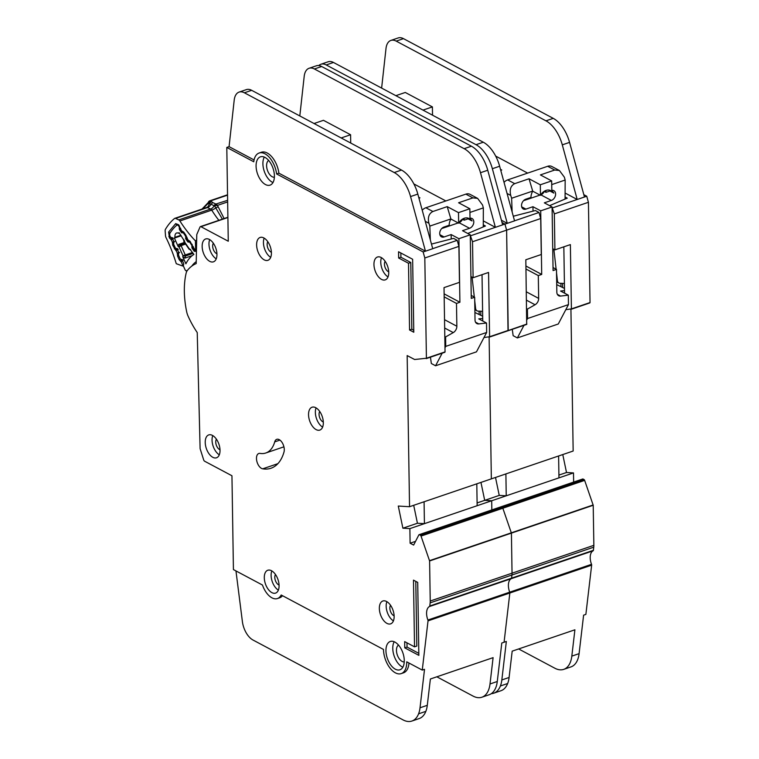 <?xml version="1.0" encoding="UTF-8"?>
<svg xmlns="http://www.w3.org/2000/svg" width="759" height="759" viewBox="0 0 759 759"><rect width="100%" height="100%" fill="white"/><g stroke="black" fill="none" stroke-linecap="round" stroke-linejoin="round"><path stroke-width="1.14" d="M183.574 232.491L182.075 232.852A1.148 0.636 71.2 0 1 181.392 232.425L179.665 229.873A1.148 0.636 71.2 0 1 179.579 229.73A1.148 0.636 71.2 0 1 179.323 228.81L179.323 227.52A1.148 0.636 71.2 0 0 178.982 226.457L178.801 226.182A2.875 1.584 71.2 0 0 176.951 225.129A2.875 1.584 71.2 0 0 176.638 225.309A89.135 49.069 -108.8 0 0 170.007 233.07A2.875 1.584 71.2 0 0 170.12 236.324L170.272 236.647A1.148 0.636 71.2 0 0 170.917 237.349L171.781 237.624A1.148 0.636 71.2 0 1 172.426 238.335L173.764 241.343A1.148 0.636 71.2 0 1 173.915 242.396L173.659 243.497A1.148 0.636 71.2 0 0 173.802 244.559L175.149 247.557A1.148 0.636 71.2 0 0 175.794 248.259L176.648 248.525A1.148 0.636 71.2 0 1 177.302 249.237L178.64 252.254A1.148 0.636 71.2 0 1 178.782 253.297L178.536 254.417A1.148 0.636 71.2 0 0 178.678 255.47L180.025 258.487A1.148 0.636 71.2 0 0 180.67 259.189L181.543 259.474A1.148 0.636 71.2 0 1 182.188 260.176L183.526 263.183A1.148 0.636 71.2 0 1 183.678 264.246L183.422 265.337A1.148 0.636 71.2 0 0 183.564 266.4L185.035 269.692A1.727 0.949 -108.8 0 0 185.149 269.919A1.727 0.949 -108.8 0 0 186.391 270.754A1.727 0.949 -108.8 0 0 186.42 270.745L186.391 270.754M180.87 235.299L174.95 237.311A5.892 3.245 71.2 0 1 176.619 232.994A5.892 3.245 71.2 0 1 178.441 233.231L179.276 232.947M196.439 250.925L194.674 251.381A1.148 0.636 71.2 0 1 193.991 250.944L192.264 248.392A1.148 0.636 71.2 0 1 192.179 248.259A1.148 0.636 71.2 0 1 191.923 247.33L191.923 246.039L192.539 245.831M189.94 241.723L188.365 242.093A1.148 0.636 71.2 0 1 187.691 241.666L185.955 239.132A1.148 0.636 71.2 0 1 185.86 238.99A1.148 0.636 71.2 0 1 185.613 238.051L186.192 236.59M191.79 266.115A46.811 25.768 71.2 0 1 196.23 261.646M187.501 270.289L186.42 270.745M190.063 249.369L193.887 254.436A54.287 29.886 -108.8 0 0 185.898 263.781L182.748 256.741L184.94 258.117L192.179 255.65M184.494 242.425L178.792 244.37L178.251 246.666L174.409 238.07A81.659 44.952 71.2 0 1 174.95 237.311M178.441 233.231A81.659 44.952 71.2 0 1 179.058 232.633L184.665 241.438M195.461 251.257A1.148 0.636 71.2 0 1 196.145 251.684L196.42 252.083M189.171 241.988A1.148 0.636 71.2 0 1 189.845 242.415L191.581 244.977A1.148 0.636 71.2 0 1 191.923 246.039M182.872 232.728A1.148 0.636 71.2 0 1 183.555 233.165L185.281 235.707A1.148 0.636 71.2 0 1 185.613 236.78M193.175 253.383L185.424 256.02L182.985 255.707L185.272 254.958A1.148 0.636 71.2 0 1 185.424 256.02L184.94 258.117M183.659 239.389L183.858 241.504L189.114 249.237L189.086 248.582L190.746 249.815M184.333 240.375L184.02 241.144L189.086 248.582M178.251 246.666L179.067 246.931L180.452 244.91A1.148 0.636 71.2 0 1 181.097 245.612L179.067 246.931L182.985 255.707L182.748 256.741M181.192 235.764L174.409 238.07M430.334 239.891L429.831 226.097L428.854 223.042C427.621 217.33 428.968 213.488 432.905 211.495L447.222 206.628L458.493 212.624L469.859 208.753L458.588 202.757L472.904 197.881L477.62 198.374L482.544 205.006L483.35 207.881L483.265 226.922M470.011 218.231A5.465 3.937 -62 0 1 472.051 218.516A5.465 3.937 -62 0 1 473.806 221.875A5.465 3.937 -62 0 1 469.565 228.288L462.516 230.689L470.267 234.816L458.901 238.687L451.159 234.559L451.226 239.009M470.039 218.231L472.041 220.935L468.094 218.839M458.958 222.681L458.996 222.672A5.465 3.937 118 0 0 462.525 219.294M441.71 228.554L458.218 222.928M422.232 210.205A8.624 6.214 -62 0 1 425.865 207.748L465.855 194.133A8.624 6.214 -62 0 1 470.03 194.332L477.62 198.374M474.916 312.48L482.686 316.247M447.222 206.628L450.912 219.038A9.488 6.831 118 0 0 449.186 225.271L443.958 227.055A5.465 3.937 -62 0 0 439.916 231.808A5.465 3.937 -62 0 0 441.463 236.827A5.465 3.937 -62 0 0 444.11 236.96L451.159 234.559M463.967 218.364A9.488 6.831 118 0 1 464.176 220.167L462.364 219.199M450.912 219.038L458.664 223.165A9.488 6.831 -62 0 1 468.891 218.469A9.488 6.831 -62 0 1 470.02 219.304L467.563 217.994M444.119 293.866L459.907 302.262L458.901 238.687M444.537 319.681L456.852 326.237L456.491 303.429L444.167 296.864M444.802 336.512L445.599 336.939L453.256 332.603L444.67 328.03M475.532 322.177L478.787 323.913L486.5 323.011L478.749 318.884L482.715 318.429M471.216 295.403L474.669 297.234L475.03 320.042A5.749 4.137 -62 0 0 476.87 323.571A5.749 4.137 -62 0 0 478.787 323.913M470.267 234.816L471.263 298.401L474.669 297.234M482.601 311.323L478.104 311.124A4.601 3.311 -62 0 1 477.041 310.839A4.601 3.311 -62 0 1 475.599 308.448L474.726 300.744M474.309 297.044L472.07 277.168M445.599 336.939L445.742 346.379L486.652 332.461L486.5 323.011M459.907 302.262L456.491 303.429M456.852 326.237A5.749 4.137 -62 0 1 453.256 332.603M464.176 220.167L468.739 218.62M469.859 208.753L470.02 219.304M458.493 212.624L458.664 223.165M429.831 226.097L450.912 218.924M430.448 357.176L431.34 363.523L435.571 365.772L442.174 353.182M444.983 347.831L445.742 346.379M486.652 332.461L476.472 351.853L435.571 365.772M469.916 212.454L483.35 207.881M404.243 661.876A8.918 4.905 71.2 0 1 396.464 650.406A8.918 4.905 71.2 0 1 398.532 645.112M274.369 177.227A8.918 4.905 71.2 0 1 266.599 165.756A8.918 4.905 71.2 0 1 268.667 160.462M404.272 660.51A14.952 8.235 -108.8 0 0 399.481 646.298A14.952 8.235 -108.8 0 0 390.287 641.478A14.952 8.235 -108.8 0 0 385.952 650.757A14.952 8.235 -108.8 0 0 390.743 664.969A14.952 8.235 -108.8 0 0 399.927 669.789A14.952 8.235 -108.8 0 0 404.272 660.51M402.849 667.199A14.952 8.235 71.2 0 1 392.773 648.442A14.952 8.235 71.2 0 1 394.187 641.744M274.397 175.86A14.952 8.235 -108.8 0 0 269.606 161.648A14.952 8.235 -108.8 0 0 260.422 156.828A14.952 8.235 -108.8 0 0 256.077 166.107A14.952 8.235 -108.8 0 0 260.868 180.319A14.952 8.235 -108.8 0 0 270.052 185.139A14.952 8.235 -108.8 0 0 274.397 175.86M272.974 182.549A14.952 8.235 71.2 0 1 262.899 163.792A14.952 8.235 71.2 0 1 264.312 157.094M388.741 272.386A12.078 6.651 71.2 0 1 385.24 279.881A12.078 6.651 71.2 0 1 377.821 275.991A12.078 6.651 71.2 0 1 373.95 264.512A12.078 6.651 71.2 0 1 377.451 257.016A12.078 6.651 71.2 0 1 384.87 260.906A12.078 6.651 71.2 0 1 388.741 272.386M381.483 257.68A12.078 6.651 -108.8 0 0 380.762 262.187A12.078 6.651 -108.8 0 0 388.02 276.902M323.334 422.592A12.078 6.651 71.2 0 1 319.824 430.087A12.078 6.651 71.2 0 1 312.414 426.197A12.078 6.651 71.2 0 1 308.543 414.718A12.078 6.651 71.2 0 1 312.044 407.222A12.078 6.651 71.2 0 1 319.463 411.112A12.078 6.651 71.2 0 1 323.334 422.592M316.076 407.887A12.078 6.651 -108.8 0 0 315.355 412.393A12.078 6.651 -108.8 0 0 322.613 427.108M220.025 450.286A12.078 6.651 71.2 0 1 216.514 457.781A12.078 6.651 71.2 0 1 209.095 453.891A12.078 6.651 71.2 0 1 205.224 442.412A12.078 6.651 71.2 0 1 208.734 434.916A12.078 6.651 71.2 0 1 216.154 438.816A12.078 6.651 71.2 0 1 220.025 450.286M212.767 435.581A12.078 6.651 -108.8 0 0 212.046 440.097A12.078 6.651 -108.8 0 0 219.304 454.802M216.951 254.331A12.078 6.651 71.2 0 1 213.44 261.827A12.078 6.651 71.2 0 1 206.021 257.937A12.078 6.651 71.2 0 1 202.15 246.457A12.078 6.651 71.2 0 1 205.661 238.962A12.078 6.651 71.2 0 1 213.08 242.852A12.078 6.651 71.2 0 1 216.951 254.331M209.683 239.626A12.078 6.651 -108.8 0 0 208.972 244.132A12.078 6.651 -108.8 0 0 216.23 258.838M394.139 616.365A12.078 6.651 71.2 0 1 390.638 623.86A12.078 6.651 71.2 0 1 383.219 619.961A12.078 6.651 71.2 0 1 379.348 608.49A12.078 6.651 71.2 0 1 382.859 600.995A12.078 6.651 71.2 0 1 390.268 604.885A12.078 6.651 71.2 0 1 394.139 616.365M386.881 601.65A12.078 6.651 -108.8 0 0 386.17 606.166A12.078 6.651 -108.8 0 0 393.428 620.871M279.084 585.606A12.078 6.651 71.2 0 1 275.583 593.102A12.078 6.651 71.2 0 1 268.164 589.212A12.078 6.651 71.2 0 1 264.293 577.732A12.078 6.651 71.2 0 1 267.794 570.237A12.078 6.651 71.2 0 1 275.213 574.136A12.078 6.651 71.2 0 1 279.084 585.606M271.826 570.901A12.078 6.651 -108.8 0 0 271.105 575.417A12.078 6.651 -108.8 0 0 278.373 590.122M271.418 252.832A12.078 6.651 71.2 0 1 267.908 260.328A12.078 6.651 71.2 0 1 260.489 256.438A12.078 6.651 71.2 0 1 256.618 244.958A12.078 6.651 71.2 0 1 260.128 237.463A12.078 6.651 71.2 0 1 267.548 241.353A12.078 6.651 71.2 0 1 271.418 252.832M264.151 238.127A12.078 6.651 -108.8 0 0 263.439 242.633A12.078 6.651 -108.8 0 0 270.697 257.339M283.999 452.022A8.055 4.431 -108.8 0 0 284.283 449.575A8.055 4.431 -108.8 0 0 281.703 441.918A8.055 4.431 -108.8 0 0 276.76 439.328A8.055 4.431 -108.8 0 0 274.711 441.88A35.075 19.307 71.2 0 1 265.783 453A35.075 19.307 71.2 0 1 260.119 453.398A8.055 4.431 -108.8 0 0 258.819 453.493A8.055 4.431 -108.8 0 0 256.884 461.434A8.055 4.431 -108.8 0 0 262.709 468.825A51.185 28.178 -108.8 0 0 270.972 468.246A51.185 28.178 -108.8 0 0 283.999 452.022M261.561 152.189L259.123 153.024A18.975 10.446 -108.8 0 1 276.618 173.944L423.124 251.931L424.812 257.984L426.416 358.248L414.623 359.51L407.166 355.582L409.537 506.718L398.285 506.054L402.887 528.198L409.879 528.615L410.107 543.207L413.636 545.076L418.854 534.915A1.148 0.636 71.2 0 1 419.091 534.687A1.148 0.636 71.2 0 1 419.452 534.734L420.42 535.256A1.148 0.636 71.2 0 1 421.027 536.082L429.603 560.958L430.23 601.033A11.499 6.328 71.2 0 1 430.144 602.864L429.774 606.005A1.148 0.636 71.2 0 1 429.49 606.517A11.499 6.328 -108.8 0 0 427.905 620.018A1.148 0.636 71.2 0 1 428.038 620.672A1.148 0.636 71.2 0 1 428.029 620.862L422.26 670.093L424.528 669.315L420.021 707.796A28.757 15.825 -108.8 0 1 418.579 713.839A28.757 15.825 -108.8 0 1 411.89 721.05A28.757 15.825 -108.8 0 1 403.038 719.893L253.003 640.027A17.248 9.497 -108.8 0 1 242.387 621.564L235.964 570.929M419.091 534.687L500.902 506.841A1.148 0.636 71.2 0 0 500.665 507.069A1.148 0.636 71.2 0 1 500.902 506.841A1.148 0.636 71.2 0 1 501.263 506.889L502.23 507.41A1.148 0.636 71.2 0 1 502.837 508.236L511.414 533.112L512.04 573.178A11.499 6.328 71.2 0 1 511.955 575.018L511.585 578.159A1.148 0.636 71.2 0 1 511.3 578.671A11.499 6.328 -108.8 0 0 509.716 592.172A1.148 0.636 71.2 0 1 509.849 592.826A1.148 0.636 71.2 0 1 509.839 593.007L504.071 642.237L506.338 641.469L501.832 679.95A28.757 15.825 -108.8 0 1 500.39 685.984A28.757 15.825 -108.8 0 1 493.701 693.204A28.757 15.825 -108.8 0 1 491.32 693.66M271.399 252.254A6.034 3.321 71.2 0 1 267.14 244.607A6.034 3.321 71.2 0 1 267.813 241.732M279.065 585.028A6.034 3.321 71.2 0 1 274.805 577.381A6.034 3.321 71.2 0 1 275.489 574.506M394.12 615.777A6.034 3.321 71.2 0 1 389.86 608.13A6.034 3.321 71.2 0 1 390.543 605.265M216.922 253.753A6.034 3.321 71.2 0 1 212.662 246.106A6.034 3.321 71.2 0 1 213.345 243.231M220.006 449.717A6.034 3.321 71.2 0 1 215.746 442.061A6.034 3.321 71.2 0 1 216.419 439.186M323.315 422.013A6.034 3.321 71.2 0 1 319.055 414.367A6.034 3.321 71.2 0 1 319.729 411.492M388.722 271.807A6.034 3.321 71.2 0 1 384.462 264.16A6.034 3.321 71.2 0 1 385.136 261.286M483.293 220.888L495.39 227.33L480.485 172.71A28.757 15.825 -108.8 0 0 464.147 148.679L314.397 68.974A17.248 9.497 -108.8 0 0 309.084 68.272L316.351 65.796A17.248 9.497 71.2 0 1 321.674 66.498L471.424 146.202A28.757 15.825 71.2 0 1 487.752 170.234L502.667 224.854L504.934 224.076L502.031 222.529L504.934 224.076L506.614 230.138L508.018 330.763L526.699 324.416L508.103 330.734M409.537 506.718L491.348 478.872L489.119 337.129L491.348 478.872L573.159 451.026L570.929 309.283M477.098 502.932L484.697 500.352L480.959 482.411L484.697 500.352L491.69 500.76L491.832 509.934L491.69 500.76L573.5 472.914L573.643 482.079M436.833 676.8L473.028 696.069A28.757 15.825 -108.8 0 0 481.88 697.227A28.757 15.825 -108.8 0 0 490.01 683.973L493.094 657.655L430.381 679.001L427.289 705.32A28.757 15.825 71.2 0 1 425.846 711.363A28.757 15.825 71.2 0 1 419.167 718.574L411.89 721.05M483.274 224.844L485.437 226.002L467.781 233.497M483.986 337.527L489.593 336.74L488.559 272.453L473.104 277.718L472.525 241.742L470.276 235.375M470.846 235.679L502.667 224.854M432.725 248.658L457.212 240.328L453.559 238.383L431.473 244.075M470.922 276.551L473.104 277.718M482.031 274.682L482.752 321.019M424.812 257.984L458.891 246.381L459.47 282.357L444.024 287.614L445.049 351.901L426.292 358.59M458.891 246.381L457.212 240.328M480.808 315.251L480.751 311.237M423.124 251.931L425.467 251.191L410.553 196.562A28.757 15.825 -108.8 0 0 394.225 172.54L244.407 92.797A17.248 9.497 -108.8 0 0 239.085 92.095A17.248 9.497 -108.8 0 0 234.199 100.179L229.066 146.648L254.066 159.95M472.525 241.742L540.702 218.535L539.023 212.473L514.536 220.812M408.959 663.005A18.975 10.446 71.2 0 1 403.494 672.825L401.226 673.603A18.975 10.446 -108.8 0 1 389.566 667.484A18.975 10.446 -108.8 0 1 383.485 649.448L281.172 594.99A17.827 9.81 71.2 0 1 277.433 598.547A17.827 9.81 71.2 0 1 262.462 585.028L233.421 569.573L231.95 475.76L204.617 461.216A1.727 0.949 71.2 0 1 203.678 459.897L200.224 449.043A1.727 0.949 71.2 0 1 200.091 448.256L197.236 332.546A64.98 35.768 71.2 0 1 188.099 316.161A11.499 6.328 71.2 0 1 186.723 311.977A69.012 37.988 71.2 0 1 186.116 273.24A11.499 6.328 71.2 0 1 187.378 270.441A64.98 35.768 71.2 0 1 196.192 263.582L196.761 234.892A1.727 0.949 71.2 0 1 196.875 234.303L200.025 227.017A1.727 0.949 71.2 0 1 200.404 226.618A1.727 0.949 71.2 0 1 200.936 226.685L228.269 241.229L226.799 147.426L229.066 146.648M277.433 598.547L279.71 597.779A17.827 9.81 -108.8 0 0 281.807 596.489A17.827 9.81 71.2 0 0 282.519 595.701M226.799 147.426L253.762 161.771A18.975 10.446 -108.8 0 1 259.123 153.024M276.618 173.944L278.895 173.175L425.401 251.153M261.229 152.303A18.975 10.446 -108.8 0 1 261.39 152.246A18.975 10.446 -108.8 0 1 270.64 155.567A18.975 10.446 71.2 0 1 278.895 173.175M422.26 670.093L406.739 661.829A18.975 10.446 -108.8 0 1 401.226 673.603M413.873 183.934L445.837 200.945M418.959 198.213L419.936 197.881L418.683 197.207M413.778 332.224L412.64 259.265L398.541 251.76L398.646 258.013L408.503 263.269L409.556 329.975L413.778 332.224M414.537 646.848L404.67 641.602L404.765 647.854L418.854 655.359L417.716 582.39L413.484 580.142L414.537 646.848L416.805 646.08L415.79 581.366M402.887 528.198L417.441 523.245L424.423 523.653L424.082 501.775M409.879 528.615L491.69 500.76L484.697 500.352L499.251 495.399L506.234 495.807L505.892 473.92M410.107 543.207L415.553 541.357M582.476 479.223A1.148 0.636 71.2 0 1 582.713 478.995L500.902 506.841A1.148 0.636 71.2 0 1 501.263 506.889L502.23 507.41A1.148 0.636 71.2 0 1 502.837 508.236L511.414 533.112L512.04 573.178A11.499 6.328 71.2 0 1 511.955 575.018L511.585 578.159A1.148 0.636 71.2 0 1 511.3 578.671A11.499 6.328 -108.8 0 0 509.716 592.172A1.148 0.636 71.2 0 1 509.849 592.826A1.148 0.636 71.2 0 1 509.839 593.007L504.071 642.237L501.794 643.015L497.278 681.497A28.757 15.825 71.2 0 1 489.157 694.751L481.88 697.227M309.084 68.272A17.248 9.497 -108.8 0 0 304.198 76.346L299.814 115.947M314.046 123.518L323.467 120.311L350.592 134.751L350.724 143.043M479.166 314.378L479.119 311.171M239.085 92.095L246.362 89.619A17.248 9.497 71.2 0 1 251.675 90.321L401.492 170.063A28.757 15.825 71.2 0 1 417.829 194.086L432.734 248.715L425.467 251.191L432.734 248.715M350.592 134.751L341.171 137.958M424.423 523.653L477.145 505.712L476.804 483.825M413.702 505.304L417.431 523.245M418.826 653.357L407.042 647.085L404.765 647.854M407.042 647.085L406.976 642.826M413.75 330.222L411.824 329.207L409.556 329.975M411.824 329.207L410.78 262.491L408.503 263.269M410.78 262.491L400.913 257.244L398.646 258.013M400.913 257.244L400.847 252.984M582.713 478.995A1.148 0.636 71.2 0 1 583.064 479.043L584.032 479.555A1.148 0.636 71.2 0 1 584.648 480.39L593.215 505.266L593.851 545.332A11.499 6.328 71.2 0 1 593.756 547.173L593.396 550.303A1.148 0.636 71.2 0 1 593.111 550.816A11.499 6.328 -108.8 0 0 591.527 564.326A1.148 0.636 71.2 0 1 591.659 564.981A1.148 0.636 71.2 0 1 591.65 565.161L585.872 614.392L583.605 615.169L579.089 653.651A28.757 15.825 71.2 0 1 570.967 666.905L563.69 669.381A28.757 15.825 -108.8 0 0 571.821 656.127L574.905 629.799L512.183 651.156L509.099 677.474A28.757 15.825 71.2 0 1 507.657 683.508A28.757 15.825 71.2 0 1 500.968 690.728L493.701 693.204M583.842 194.683L586.745 196.23L588.424 202.292L590.037 302.556L571.271 309.236M562.77 454.565L566.508 472.506L573.5 472.914M518.644 648.954L554.838 668.214A28.757 15.825 -108.8 0 0 563.69 669.381M565.104 193.042L577.201 199.484L562.296 144.855A28.757 15.825 -108.8 0 0 545.958 120.833L396.207 41.119A17.248 9.497 -108.8 0 0 390.894 40.426A17.248 9.497 -108.8 0 0 385.999 48.5L381.625 88.091M565.085 196.998L567.248 198.146L549.592 205.651M565.797 309.681L571.404 308.894L570.37 244.607L554.914 249.863L554.336 213.896L552.087 207.53M552.656 207.833L586.745 196.23M539.023 212.473L535.37 210.537L513.283 216.23M552.732 248.705L554.914 249.863M563.842 246.827L564.563 293.173M540.702 218.535L541.281 254.512L525.826 259.768L526.699 324.416M562.618 287.405L562.552 283.392M489.593 336.74L508.226 330.402L506.614 230.138L504.934 224.076L507.278 223.336L492.363 168.716A28.757 15.825 -108.8 0 0 476.035 144.694L326.209 64.942A17.248 9.497 -108.8 0 0 320.896 64.249A17.248 9.497 -108.8 0 0 318.808 65.559M554.336 213.896L588.424 202.292M501.395 220.214L507.211 223.307M495.674 156.088L527.638 173.099M500.76 170.367L501.746 170.025L500.485 169.361M526.86 324.055L489.422 337.1M558.909 475.087L566.508 472.506M390.894 40.426L398.162 37.95A17.248 9.497 71.2 0 1 403.475 38.643L553.235 118.357A28.757 15.825 71.2 0 1 569.563 142.379L584.468 197.008M395.856 95.672L405.278 92.465L432.402 106.905L432.535 115.188M560.977 286.532L560.92 283.316M320.896 64.249L328.173 61.773A17.248 9.497 71.2 0 1 333.486 62.466L483.303 142.218A28.757 15.825 71.2 0 1 499.64 166.24L514.545 220.86L507.278 223.336L514.545 220.869M432.402 106.905L422.981 110.112M506.234 495.807L558.956 477.866L558.615 455.979M495.504 477.458L499.242 495.399M512.135 212.046L511.632 198.251L510.665 195.196C509.431 189.484 510.779 185.632 514.716 183.65L529.032 178.773L540.304 184.779L551.67 180.908L540.399 174.912L554.715 170.035L559.43 170.528L564.354 177.16L565.161 180.035L565.076 199.076M551.812 190.386A5.465 3.937 -62 0 1 553.861 190.67A5.465 3.937 -62 0 1 555.607 194.019A5.465 3.937 -62 0 1 551.366 200.442L544.326 202.843L552.078 206.97L540.712 210.831L532.96 206.714L533.036 211.163M551.84 190.386L553.852 193.09L549.905 190.983M551.366 200.442L540.806 194.816A5.465 3.937 118 0 0 544.336 191.439M523.52 200.699L540.029 195.082M504.033 182.359A8.624 6.214 -62 0 1 507.667 179.902L547.666 166.287A8.624 6.214 -62 0 1 551.84 166.487L559.43 170.528M556.726 284.634L564.487 288.401M529.032 178.773L532.723 191.192A9.488 6.831 118 0 0 530.987 197.425L525.759 199.209A5.465 3.937 -62 0 0 521.727 203.953A5.465 3.937 -62 0 0 523.274 208.981A5.465 3.937 -62 0 0 525.921 209.105L532.96 206.714M545.778 190.518A9.488 6.831 118 0 1 545.987 192.321L544.165 191.353M532.723 191.192L540.465 195.319A9.488 6.831 -62 0 1 550.702 190.623A9.488 6.831 -62 0 1 551.831 191.448L549.374 190.148M525.93 266.02L541.708 274.416L540.712 210.831M526.348 291.826L538.662 298.391L538.302 275.583L525.978 269.018M526.613 308.666L527.41 309.093L535.067 304.757L526.48 300.184M557.334 294.331L560.597 296.067L568.311 295.166L560.559 291.039L564.525 290.583M553.026 267.548L556.48 269.388L556.84 292.196A5.749 4.137 -62 0 0 558.681 295.725A5.749 4.137 -62 0 0 560.597 296.067M552.078 206.97L553.074 270.555L556.48 269.388M564.411 283.477L559.914 283.278A4.601 3.311 -62 0 1 558.852 282.984A4.601 3.311 -62 0 1 557.41 280.602L556.537 272.889M556.119 269.198L553.88 249.322M527.41 309.093L527.552 318.533L568.463 304.615L568.311 295.166M541.708 274.416L538.302 275.583M538.662 298.391A5.749 4.137 -62 0 1 535.067 304.757M545.987 192.321L550.55 190.765M551.67 180.908L551.831 191.448M540.304 184.779L540.465 195.319M511.632 198.251L532.714 191.078M512.259 329.33L513.15 335.677L517.382 337.926L523.985 325.336M526.793 319.985L527.552 318.533M568.463 304.615L558.282 323.998L517.382 337.926M551.727 184.608L565.161 180.035M224.114 218.545L217.453 205.395L215.252 205.689L214.626 205.955L222.378 219.133M206.827 207.463A5.749 4.706 -129.1 0 0 207.558 206.998A5.749 4.706 -129.1 0 0 209.076 203.659L211.524 201.571L210.755 200.841L208.327 203.365L210.974 204.228A5.749 4.241 -65 0 1 207.425 207.587A2.875 1.584 -108.8 0 0 206.619 207.511L174.807 218.336A2.875 1.584 71.2 0 1 175.614 218.412L178.782 219.892A2.875 1.584 71.2 0 1 179.892 220.964L211.704 210.139A97.759 53.813 -108.8 0 0 218.867 220.338M174.807 218.336A2.875 1.584 71.2 0 0 174.523 218.497A96.042 52.864 -108.8 0 0 165.424 229.37A2.875 1.584 71.2 0 0 165.149 230.907L165.509 235.736A2.875 1.584 71.2 0 0 166.012 237.539A97.759 53.813 71.2 0 1 176.202 263.487A2.875 1.584 -108.8 0 0 176.268 263.696L182.511 265.954A1.727 0.949 71.2 0 0 182.919 265.973L183.403 265.802M183.137 260.261L181.116 261.589L183.052 265.906A1.727 0.949 71.2 0 1 182.919 265.973M196.657 240.252L195.272 240.726A2.875 1.584 71.2 0 1 195.395 240.859L196.647 240.432M195.272 240.726A97.759 53.813 71.2 0 1 179.892 220.964M196.458 249.977L195.661 250.252A1.727 0.949 71.2 0 1 195.518 251.011L193.668 247.69M195.661 250.252L195.395 240.859M193.327 246.628L193.014 246.979A1.727 0.74 179.3 0 1 192.644 246.533L195.291 251.276M189.095 241.068L189.778 241.485M189.598 241.533L188.147 240.926L188.346 240.223L190.054 241.286L193.014 246.979M186.989 237.444L186.676 238.193L187.321 238.506M182.758 231.884L183.441 232.301M173.346 238.449L171.316 239.778L169.437 237.937L168.631 232.036L175.68 223.62L178.678 224.797L180.329 228.611A1.727 0.74 179.3 0 1 179.968 228.165L181.809 231.742L183.403 232.311A1.727 1.433 79.8 0 1 182.008 231.04L183.716 232.093L185.813 235.138L188.109 240.271M180.642 228.26L180.338 229.009L180.984 229.322M181.809 231.742L182.008 231.04M173.849 242.671L172.426 242.235L171.316 239.778L172.701 237.747M178.242 249.35L175.946 250.593L172.71 245.233L172.426 242.235L174.703 241.485M178.726 253.582L177.321 253.145L176.211 250.679L177.597 248.648M182.492 259.559L180.851 261.504L179.238 259.749L177.615 256.134L177.321 253.145L179.608 252.396M217.918 206.913L215.793 207.909A5.749 1.945 147.5 0 1 211.704 210.139A2.875 1.584 -108.8 0 0 210.594 209.067A5.749 4.241 115 0 0 214.133 205.708L214.626 205.955L216.249 204.171A2.875 1.584 71.2 0 1 216.884 204.645A2.875 1.584 71.2 0 1 217.453 205.395L227.653 201.922M203.26 208.649A99.875 54.98 71.2 0 1 208.327 203.365A2.875 2.343 -130.6 0 1 209 201.306A2.875 2.343 -130.6 0 1 209.645 200.936A2.875 1.584 71.2 0 1 209.949 200.765A2.875 1.584 71.2 0 1 210.158 200.718A2.875 1.584 71.2 0 1 210.755 200.841L227.548 195.129M179.978 228.592L179.323 228.81M191.923 247.33L192.653 247.083M186.316 237.814L185.613 238.051M178.792 244.37L180.452 244.91L185.101 243.326M185.613 244.075L181.097 245.612L185.272 254.958L192.558 252.481M194.674 251.381L195.234 251.191M179.323 227.52L179.836 227.339M193.991 250.944L194.864 250.65M192.264 248.392L193.109 248.108M180.357 229.635L179.665 229.873M182.217 232.14L181.392 232.425M183.469 232.377L182.075 232.852M192.074 244.806L191.581 244.977M190.319 242.254L189.845 242.415M188.365 242.093L189.835 241.599M187.691 241.666L188.612 241.362M185.955 239.132L186.733 238.867M428.92 223.26L425.258 221.305M444.11 236.96L439.878 234.702M458.996 222.672L469.565 228.288M474.84 308.05L475.599 308.448M465.855 194.133L472.904 197.881M425.865 207.748L432.905 211.495M427.905 620.018L591.527 564.326M489.47 337.081L508.018 330.763M200.936 226.685L227.899 217.51M426.416 358.248L445.049 351.901M419.452 534.734L583.064 479.043M420.42 535.256L584.032 479.555M421.027 536.082L584.648 480.39M429.547 560.664L593.168 504.963M429.603 560.958L593.215 505.266M430.23 601.033L593.851 545.332M430.144 602.864L593.756 547.173M429.774 606.005L593.396 550.303M429.49 606.517L593.111 550.816M428.029 620.862L591.65 565.161M427.289 705.32L420.021 707.796M490.01 683.973L497.278 681.497M480.485 172.71L487.752 170.234M464.147 148.679L471.424 146.202M314.397 68.974L321.674 66.498M425.846 711.363L418.579 713.839M251.675 90.321L244.407 92.797M401.492 170.063L394.225 172.54M417.829 194.086L410.553 196.562M274.711 441.88L279.938 440.097M262.709 468.825L277.87 463.664M571.404 308.894L590.037 302.556M509.099 677.474L501.832 679.95M571.821 656.127L579.089 653.651M562.296 144.855L569.563 142.379M545.958 120.833L553.235 118.357M396.207 41.119L403.475 38.643M507.657 683.508L500.39 685.984M333.486 62.466L326.209 64.942M483.303 142.218L476.035 144.694M499.64 166.24L492.363 168.716M510.731 195.414L507.069 193.46M525.921 209.105L521.689 206.856M556.651 280.204L557.41 280.602M547.666 166.287L554.715 170.035M507.667 179.902L514.716 183.65M216.884 204.645A2.875 1.584 135.5 0 0 215.252 205.689M210.158 200.718A2.875 2.381 85 0 0 208.583 202.606M180.329 228.611L181.771 231.078M192.16 244.332A1.727 0.655 145.4 0 0 192.103 244.844L192.644 246.533M190.054 241.286A1.727 0.655 145.4 0 0 189.997 241.798L192.103 244.844M188.346 240.223A1.727 1.433 79.8 0 0 189.712 241.476M186.667 237.795A1.727 0.74 179.3 0 1 186.306 237.349L188.147 240.926M185.813 235.138A1.727 0.655 145.4 0 0 185.765 235.66L186.306 237.349M183.716 232.093A1.727 0.655 145.4 0 0 183.659 232.615L185.765 235.66M179.475 225.954A1.727 0.655 145.4 0 0 179.418 226.467L179.968 228.165M178.678 224.797A1.727 0.655 145.4 0 0 178.621 225.309L179.418 226.467M175.68 223.62A1.727 1.404 48.7 0 0 177.786 224.683A2.296 1.262 71.2 0 1 177.91 224.588M168.631 232.036A1.727 1.319 32.1 0 0 170.063 232.985M177.473 224.949A89.429 49.231 71.2 0 1 177.786 224.683L177.957 224.617M168.821 236.561L169.969 235.935M169.437 237.937L170.718 237.244M171.05 239.692A1.727 1.328 -72.1 0 1 171.97 237.728M172.35 242.576A1.727 1.072 12.9 0 0 173.726 243.203M172.71 245.233L173.83 244.616M174.342 248.848L175.604 248.165M175.946 250.593A1.727 1.328 -72.1 0 1 176.856 248.639M177.245 253.478A1.727 1.072 12.9 0 0 178.602 254.113M177.615 256.134L178.707 255.527M179.238 259.749L180.471 259.075M180.851 261.504A1.727 1.328 -72.1 0 1 181.724 259.569M175.614 218.412L207.425 207.587L210.594 209.067L178.782 219.892M227.624 200.3L215.907 204.038A2.875 2.125 115 0 0 214.133 205.708L210.974 204.228L212.738 202.558L215.907 204.038M211.524 201.571L212.738 202.558M189.114 249.237L190.547 249.853M176.951 225.129L178.118 224.73M477.041 310.839L474.868 309.681M200.404 226.618L227.89 217.264M426.254 358.609L444.888 352.261M265.783 453L283.923 446.823M571.233 309.255L589.866 302.907M558.852 282.984L556.679 281.826M178.621 225.309L178.033 224.531M207.558 206.998L206.619 207.511M201.998 209.086L209.949 200.765L227.539 194.778"/></g></svg>
